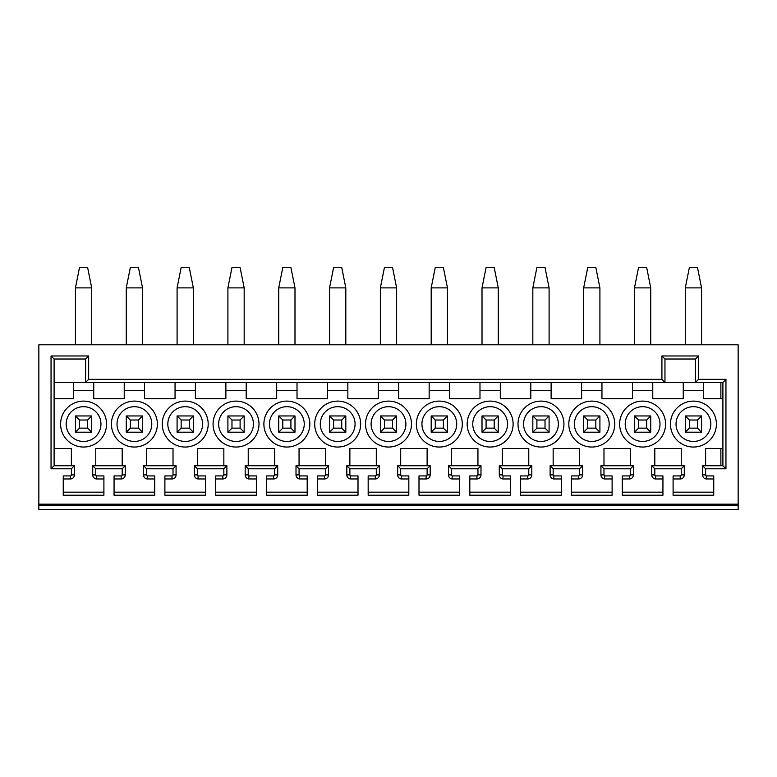 <?xml version="1.0" encoding="UTF-8"?>
<svg xmlns="http://www.w3.org/2000/svg" width="777" height="777" viewBox="0 0 777 777"><rect width="100%" height="100%" fill="white"/><g stroke="black" fill="none" stroke-linecap="round" stroke-linejoin="round"><path stroke-width="1.17" d="M38.85 504.176L738.15 504.176L738.15 344.794L38.85 344.794L38.85 505.341L738.15 505.341L738.15 504.176M96.542 475.912L96.251 478.962A4.108 4.108 0 0 1 92.725 474.893L95.765 474.893A1.059 1.059 0 0 0 96.542 475.912L103.904 475.912L103.904 495.221L63.248 495.221L63.248 475.912L70.357 475.912A1.02 1.02 0 0 0 71.377 474.893L71.377 468.793L51.049 468.793L51.049 355.973L88.656 355.973L88.656 379.351L661.917 379.351L661.917 355.973L664.966 359.023L695.464 359.023L695.464 382.401L54.099 382.401M95.765 474.893L95.765 468.793L92.725 465.744L125.243 465.744L122.193 468.793L95.765 468.793M147.358 475.912L147.076 478.962A4.108 4.108 0 0 1 143.541 474.893L146.591 474.893A1.059 1.059 0 0 0 147.358 475.912L154.72 475.912L154.72 495.221L114.064 495.221L114.064 475.912L121.183 475.912A1.02 1.02 0 0 0 122.193 474.893L122.193 468.793M146.591 474.893L146.591 468.793L143.541 465.744L176.068 465.744L173.018 468.793L146.591 468.793M198.184 475.912L197.892 478.962A4.108 4.108 0 0 1 194.367 474.893L197.416 474.893A1.059 1.059 0 0 0 198.184 475.912L205.546 475.912L205.546 495.221L164.889 495.221L164.889 475.912L171.999 475.912A1.02 1.02 0 0 0 173.018 474.893L173.018 468.793M197.416 474.893L197.416 468.793L194.367 465.744L226.884 465.744L223.844 468.793L197.416 468.793M248.999 475.912L248.718 478.962A4.108 4.108 0 0 1 245.182 474.893L248.232 474.893A1.059 1.059 0 0 0 248.999 475.912L256.361 475.912L256.361 495.221L215.705 495.221L215.705 475.912L222.824 475.912A1.02 1.02 0 0 0 223.844 474.893L223.844 468.793M248.232 474.893L248.232 468.793L245.182 465.744L277.71 465.744L274.66 468.793L248.232 468.793M299.825 475.912L299.533 478.962A4.108 4.108 0 0 1 296.008 474.893L299.058 474.893A1.059 1.059 0 0 0 299.825 475.912L307.187 475.912L307.187 495.221L266.53 495.221L266.53 475.912L273.64 475.912A1.02 1.02 0 0 0 274.66 474.893L274.66 468.793M299.058 474.893L299.058 468.793L296.008 465.744L328.535 465.744L325.485 468.793L299.058 468.793M350.641 475.912L350.359 478.962A4.108 4.108 0 0 1 346.824 474.893L349.873 474.893A1.059 1.059 0 0 0 350.641 475.912L358.003 475.912L358.003 495.221L317.346 495.221L317.346 475.912L324.465 475.912A1.02 1.02 0 0 0 325.485 474.893L325.485 468.793M349.873 474.893L349.873 468.793L346.824 465.744L379.351 465.744L376.301 468.793L349.873 468.793M401.466 475.912L401.185 478.962A4.108 4.108 0 0 1 397.649 474.893L400.699 474.893A1.059 1.059 0 0 0 401.466 475.912L408.828 475.912L408.828 495.221L368.172 495.221L368.172 475.912L375.291 475.912A1.02 1.02 0 0 0 376.301 474.893L376.301 468.793M400.699 474.893L400.699 468.793L397.649 465.744L430.176 465.744L427.127 468.793L400.699 468.793M452.282 475.912L452 478.962A4.108 4.108 0 0 1 448.465 474.893L451.515 474.893A1.059 1.059 0 0 0 452.282 475.912L459.654 475.912L459.654 495.221L418.997 495.221L418.997 475.912L426.107 475.912A1.02 1.02 0 0 0 427.127 474.893L427.127 468.793M451.515 474.893L451.515 468.793L448.465 465.744L480.992 465.744L477.942 468.793L451.515 468.793M503.107 475.912L502.826 478.962A4.108 4.108 0 0 1 499.29 474.893L502.34 474.893A1.059 1.059 0 0 0 503.107 475.912L510.47 475.912L510.47 495.221L469.813 495.221L469.813 475.912L476.932 475.912A1.02 1.02 0 0 0 477.942 474.893L477.942 468.793M502.34 474.893L502.34 468.793L499.29 465.744L531.818 465.744L528.768 468.793L502.34 468.793M553.933 475.912L553.642 478.962A4.108 4.108 0 0 1 550.116 474.893L553.156 474.893A1.059 1.059 0 0 0 553.933 475.912L561.295 475.912L561.295 495.221L520.639 495.221L520.639 475.912L527.748 475.912A1.02 1.02 0 0 0 528.768 474.893L528.768 468.793M553.156 474.893L553.156 468.793L550.116 465.744L582.633 465.744L579.584 468.793L553.156 468.793M604.749 475.912L604.467 478.962A4.108 4.108 0 0 1 600.932 474.893L603.982 474.893A1.059 1.059 0 0 0 604.749 475.912L612.111 475.912L612.111 495.221L571.454 495.221L571.454 475.912L578.574 475.912A1.02 1.02 0 0 0 579.584 474.893L579.584 468.793M603.982 474.893L603.982 468.793L600.932 465.744L633.459 465.744L630.409 468.793L603.982 468.793M655.574 475.912L655.283 478.962A4.108 4.108 0 0 1 651.757 474.893L654.807 474.893A1.059 1.059 0 0 0 655.574 475.912L662.936 475.912L662.936 495.221L622.28 495.221L622.28 475.912L629.389 475.912A1.02 1.02 0 0 0 630.409 474.893L630.409 468.793M654.807 474.893L654.807 468.793L681.235 468.793L684.275 465.744L684.275 474.893A4.07 4.07 0 0 1 680.215 478.962L680.215 475.912A1.02 1.02 0 0 0 681.235 474.893L681.235 468.793M706.39 475.912L706.108 478.962A4.108 4.108 0 0 1 702.573 474.893L705.623 474.893A1.059 1.059 0 0 0 706.39 475.912L713.752 475.912L713.752 495.221L673.096 495.221L673.096 475.912L680.215 475.912M705.623 474.893L705.623 468.793L725.951 468.793L725.951 379.351L698.513 379.351L695.464 382.401L722.901 382.401L722.901 465.744L725.951 468.793M661.917 355.973L698.513 355.973L698.513 379.351M738.15 505.341L738.15 509.45L38.85 509.45L38.85 505.341M51.049 468.793L54.099 465.744L54.099 359.023L85.606 359.023L85.606 382.401L88.656 379.351M54.099 465.744L74.427 465.744L71.377 468.793M54.099 448.465L71.377 448.465L71.377 465.744M95.765 465.744L95.765 448.465L122.193 448.465L122.193 465.744M73.407 382.401L73.407 398.669L54.099 398.669M124.233 382.401L124.233 398.669L93.735 398.669L93.735 382.401M175.048 382.401L175.048 398.669L144.561 398.669L144.561 382.401M225.874 382.401L225.874 398.669L195.377 398.669L195.377 382.401M276.69 382.401L276.69 398.669L246.202 398.669L246.202 382.401M327.515 382.401L327.515 398.669L297.018 398.669L297.018 382.401M378.331 382.401L378.331 398.669L347.843 398.669L347.843 382.401M429.157 382.401L429.157 398.669L398.669 398.669L398.669 382.401M479.982 382.401L479.982 398.669L449.485 398.669L449.485 382.401M530.798 382.401L530.798 398.669L500.31 398.669L500.31 382.401M581.623 382.401L581.623 398.669L551.126 398.669L551.126 382.401M632.439 382.401L632.439 398.669L601.952 398.669L601.952 382.401M683.265 382.401L683.265 398.669L652.767 398.669L652.767 382.401M722.901 398.669L703.593 398.669L703.593 382.401M705.623 465.744L705.623 448.465L722.901 448.465M654.807 465.744L654.807 448.465L681.235 448.465L681.235 465.744M603.982 465.744L603.982 448.465L630.409 448.465L630.409 465.744M553.156 465.744L553.156 448.465L579.584 448.465L579.584 465.744M502.34 465.744L502.34 448.465L528.768 448.465L528.768 465.744M451.515 465.744L451.515 448.465L477.942 448.465L477.942 465.744M400.699 465.744L400.699 448.465L427.127 448.465L427.127 465.744M349.873 465.744L349.873 448.465L376.301 448.465L376.301 465.744M299.058 465.744L299.058 448.465L325.485 448.465L325.485 465.744M248.232 465.744L248.232 448.465L274.66 448.465L274.66 465.744M197.416 465.744L197.416 448.465L223.844 448.465L223.844 465.744M146.591 465.744L146.591 448.465L173.018 448.465L173.018 465.744M134.392 401.107A22.97 22.97 0 0 0 111.422 424.077A22.97 22.97 0 0 0 134.392 447.047A22.97 22.97 0 0 0 157.362 424.077A22.97 22.97 0 0 0 134.392 401.107M185.217 401.107A22.97 22.97 0 0 0 162.247 424.077A22.97 22.97 0 0 0 185.217 447.047A22.97 22.97 0 0 0 208.187 424.077A22.97 22.97 0 0 0 185.217 401.107M236.033 401.107A22.97 22.97 0 0 0 213.063 424.077A22.97 22.97 0 0 0 236.033 447.047A22.97 22.97 0 0 0 259.003 424.077A22.97 22.97 0 0 0 236.033 401.107M286.859 401.107A22.97 22.97 0 0 0 263.889 424.077A22.97 22.97 0 0 0 286.859 447.047A22.97 22.97 0 0 0 309.829 424.077A22.97 22.97 0 0 0 286.859 401.107M337.674 401.107A22.97 22.97 0 0 0 314.704 424.077A22.97 22.97 0 0 0 337.674 447.047A22.97 22.97 0 0 0 360.654 424.077A22.97 22.97 0 0 0 337.674 401.107M388.5 401.107A22.97 22.97 0 0 0 365.53 424.077A22.97 22.97 0 0 0 388.5 447.047A22.97 22.97 0 0 0 411.47 424.077A22.97 22.97 0 0 0 388.5 401.107M439.326 401.107A22.97 22.97 0 0 0 416.346 424.077A22.97 22.97 0 0 0 439.326 447.047A22.97 22.97 0 0 0 462.296 424.077A22.97 22.97 0 0 0 439.326 401.107M490.141 401.107A22.97 22.97 0 0 0 467.171 424.077A22.97 22.97 0 0 0 490.141 447.047A22.97 22.97 0 0 0 513.111 424.077A22.97 22.97 0 0 0 490.141 401.107M540.967 401.107A22.97 22.97 0 0 0 517.997 424.077A22.97 22.97 0 0 0 540.967 447.047A22.97 22.97 0 0 0 563.937 424.077A22.97 22.97 0 0 0 540.967 401.107M591.783 401.107A22.97 22.97 0 0 0 568.813 424.077A22.97 22.97 0 0 0 591.783 447.047A22.97 22.97 0 0 0 614.753 424.077A22.97 22.97 0 0 0 591.783 401.107M693.424 401.107A22.97 22.97 0 0 0 670.454 424.077A22.97 22.97 0 0 0 693.424 447.047A22.97 22.97 0 0 0 716.394 424.077A22.97 22.97 0 0 0 693.424 401.107M642.608 401.107A22.97 22.97 0 0 0 619.638 424.077A22.97 22.97 0 0 0 642.608 447.047A22.97 22.97 0 0 0 665.578 424.077A22.97 22.97 0 0 0 642.608 401.107M83.576 447.047A22.97 22.97 0 0 0 106.546 424.077A22.97 22.97 0 0 0 83.576 401.107A22.97 22.97 0 0 0 60.606 424.077A22.97 22.97 0 0 0 83.576 447.047M83.576 406.682A17.395 17.395 0 0 1 100.961 424.077A17.395 17.395 0 0 1 83.576 441.462A17.395 17.395 0 0 1 66.181 424.077A17.395 17.395 0 0 1 83.576 406.682M91.705 415.948L75.437 415.948L75.437 432.206L91.705 432.206L91.705 415.948L87.636 420.007L79.507 420.007L79.507 428.137L87.636 428.137L91.705 432.206M75.437 432.206L79.507 428.137M75.437 415.948L79.507 420.007M87.636 428.137L87.636 420.007M134.392 441.462A17.395 17.395 0 0 1 117.006 424.077A17.395 17.395 0 0 1 134.392 406.682A17.395 17.395 0 0 1 151.787 424.077A17.395 17.395 0 0 1 134.392 441.462M142.521 415.948L126.262 415.948L126.262 432.206L142.521 432.206L142.521 415.948L138.461 420.007L130.332 420.007L130.332 428.137L138.461 428.137L142.521 432.206M126.262 432.206L130.332 428.137M126.262 415.948L130.332 420.007M138.461 428.137L138.461 420.007M185.217 441.462A17.395 17.395 0 0 1 167.822 424.077A17.395 17.395 0 0 1 185.217 406.682A17.395 17.395 0 0 1 202.603 424.077A17.395 17.395 0 0 1 185.217 441.462M193.347 415.948L177.088 415.948L177.088 432.206L193.347 432.206L193.347 415.948L189.277 420.007L181.148 420.007L181.148 428.137L189.277 428.137L193.347 432.206M177.088 432.206L181.148 428.137M177.088 415.948L181.148 420.007M189.277 428.137L189.277 420.007M236.033 441.462A17.395 17.395 0 0 1 218.648 424.077A17.395 17.395 0 0 1 236.033 406.682A17.395 17.395 0 0 1 253.428 424.077A17.395 17.395 0 0 1 236.033 441.462M244.172 415.948L227.904 415.948L227.904 432.206L244.172 432.206L244.172 415.948L240.103 420.007L231.973 420.007L231.973 428.137L240.103 428.137L244.172 432.206M227.904 432.206L231.973 428.137M227.904 415.948L231.973 420.007M240.103 428.137L240.103 420.007M286.859 441.462A17.395 17.395 0 0 1 269.464 424.077A17.395 17.395 0 0 1 286.859 406.682A17.395 17.395 0 0 1 304.244 424.077A17.395 17.395 0 0 1 286.859 441.462M294.988 415.948L278.729 415.948L278.729 432.206L294.988 432.206L294.988 415.948L290.919 420.007L282.789 420.007L282.789 428.137L290.919 428.137L294.988 432.206M278.729 432.206L282.789 428.137M278.729 415.948L282.789 420.007M290.919 428.137L290.919 420.007M337.674 441.462A17.395 17.395 0 0 1 320.289 424.077A17.395 17.395 0 0 1 337.674 406.682A17.395 17.395 0 0 1 355.07 424.077A17.395 17.395 0 0 1 337.674 441.462M345.814 415.948L329.545 415.948L329.545 432.206L345.814 432.206L345.814 415.948L341.744 420.007L333.615 420.007L333.615 428.137L341.744 428.137L345.814 432.206M329.545 432.206L333.615 428.137M329.545 415.948L333.615 420.007M341.744 428.137L341.744 420.007M388.5 441.462A17.395 17.395 0 0 1 371.105 424.077A17.395 17.395 0 0 1 388.5 406.682A17.395 17.395 0 0 1 405.895 424.077A17.395 17.395 0 0 1 388.5 441.462M396.629 415.948L380.371 415.948L380.371 432.206L396.629 432.206L396.629 415.948L392.57 420.007L384.43 420.007L384.43 428.137L392.57 428.137L396.629 432.206M380.371 432.206L384.43 428.137M380.371 415.948L384.43 420.007M392.57 428.137L392.57 420.007M439.326 441.462A17.395 17.395 0 0 1 421.93 424.077A17.395 17.395 0 0 1 439.326 406.682A17.395 17.395 0 0 1 456.711 424.077A17.395 17.395 0 0 1 439.326 441.462M447.455 415.948L431.186 415.948L431.186 432.206L447.455 432.206L447.455 415.948L443.385 420.007L435.256 420.007L435.256 428.137L443.385 428.137L447.455 432.206M431.186 432.206L435.256 428.137M431.186 415.948L435.256 420.007M443.385 428.137L443.385 420.007M490.141 441.462A17.395 17.395 0 0 1 472.756 424.077A17.395 17.395 0 0 1 490.141 406.682A17.395 17.395 0 0 1 507.536 424.077A17.395 17.395 0 0 1 490.141 441.462M498.271 415.948L482.012 415.948L482.012 432.206L498.271 432.206L498.271 415.948L494.211 420.007L486.081 420.007L486.081 428.137L494.211 428.137L498.271 432.206M482.012 432.206L486.081 428.137M482.012 415.948L486.081 420.007M494.211 428.137L494.211 420.007M540.967 441.462A17.395 17.395 0 0 1 523.572 424.077A17.395 17.395 0 0 1 540.967 406.682A17.395 17.395 0 0 1 558.352 424.077A17.395 17.395 0 0 1 540.967 441.462M549.096 415.948L532.828 415.948L532.828 432.206L549.096 432.206L549.096 415.948L545.027 420.007L536.897 420.007L536.897 428.137L545.027 428.137L549.096 432.206M532.828 432.206L536.897 428.137M532.828 415.948L536.897 420.007M545.027 428.137L545.027 420.007M591.783 441.462A17.395 17.395 0 0 1 574.397 424.077A17.395 17.395 0 0 1 591.783 406.682A17.395 17.395 0 0 1 609.178 424.077A17.395 17.395 0 0 1 591.783 441.462M599.912 415.948L583.653 415.948L583.653 432.206L599.912 432.206L599.912 415.948L595.852 420.007L587.723 420.007L587.723 428.137L595.852 428.137L599.912 432.206M583.653 432.206L587.723 428.137M583.653 415.948L587.723 420.007M595.852 428.137L595.852 420.007M693.424 441.462A17.395 17.395 0 0 1 676.039 424.077A17.395 17.395 0 0 1 693.424 406.682A17.395 17.395 0 0 1 710.819 424.077A17.395 17.395 0 0 1 693.424 441.462M701.563 415.948L685.295 415.948L685.295 432.206L701.563 432.206L701.563 415.948L697.493 420.007L689.364 420.007L689.364 428.137L697.493 428.137L701.563 432.206M685.295 432.206L689.364 428.137M685.295 415.948L689.364 420.007M697.493 428.137L697.493 420.007M642.608 441.462A17.395 17.395 0 0 1 625.213 424.077A17.395 17.395 0 0 1 642.608 406.682A17.395 17.395 0 0 1 659.994 424.077A17.395 17.395 0 0 1 642.608 441.462M650.737 415.948L634.479 415.948L634.479 432.206L650.737 432.206L650.737 415.948L646.668 420.007L638.539 420.007L638.539 428.137L646.668 428.137L650.737 432.206M634.479 432.206L638.539 428.137M634.479 415.948L638.539 420.007M646.668 428.137L646.668 420.007M92.725 474.893L92.725 465.744M96.251 478.962L103.904 478.962M103.904 492.171L63.248 492.171M63.248 478.962L70.357 478.962L70.357 475.912M71.377 474.893L74.427 474.893A4.07 4.07 0 0 1 70.357 478.962M74.427 474.893L74.427 465.744M51.049 355.973L54.099 359.023M88.656 355.973L85.606 359.023M720.871 398.669L720.871 382.401M725.951 379.351L722.901 382.401M705.623 468.793L702.573 465.744L722.901 465.744M702.573 474.893L702.573 465.744M706.108 478.962L713.752 478.962M720.871 465.744L720.871 448.465M713.752 492.171L673.096 492.171M673.096 478.962L680.215 478.962M654.807 468.793L651.757 465.744L684.275 465.744M651.757 474.893L651.757 465.744M655.283 478.962L662.936 478.962M662.936 492.171L622.28 492.171M622.28 478.962L629.389 478.962L629.389 475.912M630.409 474.893L633.459 474.893A4.07 4.07 0 0 1 629.389 478.962M633.459 474.893L633.459 465.744M600.932 474.893L600.932 465.744M604.467 478.962L612.111 478.962M612.111 492.171L571.454 492.171M571.454 478.962L578.574 478.962L578.574 475.912M579.584 474.893L582.633 474.893A4.07 4.07 0 0 1 578.574 478.962M582.633 474.893L582.633 465.744M550.116 474.893L550.116 465.744M553.642 478.962L561.295 478.962M561.295 492.171L520.639 492.171M520.639 478.962L527.748 478.962L527.748 475.912M528.768 474.893L531.818 474.893A4.07 4.07 0 0 1 527.748 478.962M531.818 474.893L531.818 465.744M499.29 474.893L499.29 465.744M502.826 478.962L510.47 478.962M510.47 492.171L469.813 492.171M469.813 478.962L476.932 478.962L476.932 475.912M477.942 474.893L480.992 474.893A4.07 4.07 0 0 1 476.932 478.962M480.992 474.893L480.992 465.744M448.465 474.893L448.465 465.744M452 478.962L459.654 478.962M459.654 492.171L418.997 492.171M418.997 478.962L426.107 478.962L426.107 475.912M427.127 474.893L430.176 474.893A4.07 4.07 0 0 1 426.107 478.962M430.176 474.893L430.176 465.744M397.649 474.893L397.649 465.744M401.185 478.962L408.828 478.962M408.828 492.171L368.172 492.171M368.172 478.962L375.291 478.962L375.291 475.912M376.301 474.893L379.351 474.893A4.07 4.07 0 0 1 375.291 478.962M379.351 474.893L379.351 465.744M346.824 474.893L346.824 465.744M350.359 478.962L358.003 478.962M358.003 492.171L317.346 492.171M317.346 478.962L324.465 478.962L324.465 475.912M325.485 474.893L328.535 474.893A4.07 4.07 0 0 1 324.465 478.962M328.535 474.893L328.535 465.744M296.008 474.893L296.008 465.744M299.533 478.962L307.187 478.962M307.187 492.171L266.53 492.171M266.53 478.962L273.64 478.962L273.64 475.912M274.66 474.893L277.71 474.893A4.07 4.07 0 0 1 273.64 478.962M277.71 474.893L277.71 465.744M245.182 474.893L245.182 465.744M248.718 478.962L256.361 478.962M256.361 492.171L215.705 492.171M215.705 478.962L222.824 478.962L222.824 475.912M223.844 474.893L226.884 474.893A4.07 4.07 0 0 1 222.824 478.962M226.884 474.893L226.884 465.744M194.367 474.893L194.367 465.744M197.892 478.962L205.546 478.962M205.546 492.171L164.889 492.171M164.889 478.962L171.999 478.962L171.999 475.912M173.018 474.893L176.068 474.893A4.07 4.07 0 0 1 171.999 478.962M176.068 474.893L176.068 465.744M143.541 474.893L143.541 465.744M147.076 478.962L154.72 478.962M154.72 492.171L114.064 492.171M114.064 478.962L121.183 478.962L121.183 475.912M122.193 474.893L125.243 474.893A4.07 4.07 0 0 1 121.183 478.962M125.243 474.893L125.243 465.744M698.513 355.973L695.464 359.023M661.917 379.351L664.966 382.401L664.966 359.023M91.705 344.794L91.705 287.878L87.636 267.55L79.507 267.55L75.437 287.878L91.705 287.878M75.437 344.794L75.437 287.878M126.262 344.794L126.262 287.878L130.332 267.55L138.461 267.55L142.521 287.878L142.521 344.794M126.262 287.878L142.521 287.878M177.088 344.794L177.088 287.878L181.148 267.55L189.277 267.55L193.347 287.878L193.347 344.794M177.088 287.878L193.347 287.878M227.904 344.794L227.904 287.878L231.973 267.55L240.103 267.55L244.172 287.878L244.172 344.794M227.904 287.878L244.172 287.878M278.729 344.794L278.729 287.878L282.789 267.55L290.919 267.55L294.988 287.878L294.988 344.794M278.729 287.878L294.988 287.878M329.545 344.794L329.545 287.878L333.615 267.55L341.744 267.55L345.814 287.878L345.814 344.794M329.545 287.878L345.814 287.878M380.371 344.794L380.371 287.878L384.43 267.55L392.57 267.55L396.629 287.878L396.629 344.794M380.371 287.878L396.629 287.878M431.186 344.794L431.186 287.878L435.256 267.55L443.385 267.55L447.455 287.878L447.455 344.794M431.186 287.878L447.455 287.878M482.012 344.794L482.012 287.878L486.081 267.55L494.211 267.55L498.271 287.878L498.271 344.794M482.012 287.878L498.271 287.878M532.828 344.794L532.828 287.878L536.897 267.55L545.027 267.55L549.096 287.878L549.096 344.794M532.828 287.878L549.096 287.878M583.653 344.794L583.653 287.878L587.723 267.55L595.852 267.55L599.912 287.878L599.912 344.794M583.653 287.878L599.912 287.878M634.479 344.794L634.479 287.878L638.539 267.55L646.668 267.55L650.737 287.878L650.737 344.794M634.479 287.878L650.737 287.878M685.295 344.794L685.295 287.878L689.364 267.55L697.493 267.55L701.563 287.878L701.563 344.794M685.295 287.878L701.563 287.878M93.735 390.53L73.407 390.53M144.561 390.53L124.233 390.53M195.377 390.53L175.048 390.53M246.202 390.53L225.874 390.53M297.018 390.53L276.69 390.53M347.843 390.53L327.515 390.53M398.669 390.53L378.331 390.53M449.485 390.53L429.157 390.53M500.31 390.53L479.982 390.53M551.126 390.53L530.798 390.53M601.952 390.53L581.623 390.53M652.767 390.53L632.439 390.53M703.593 390.53L683.265 390.53M681.235 474.893L684.275 474.893"/></g></svg>
